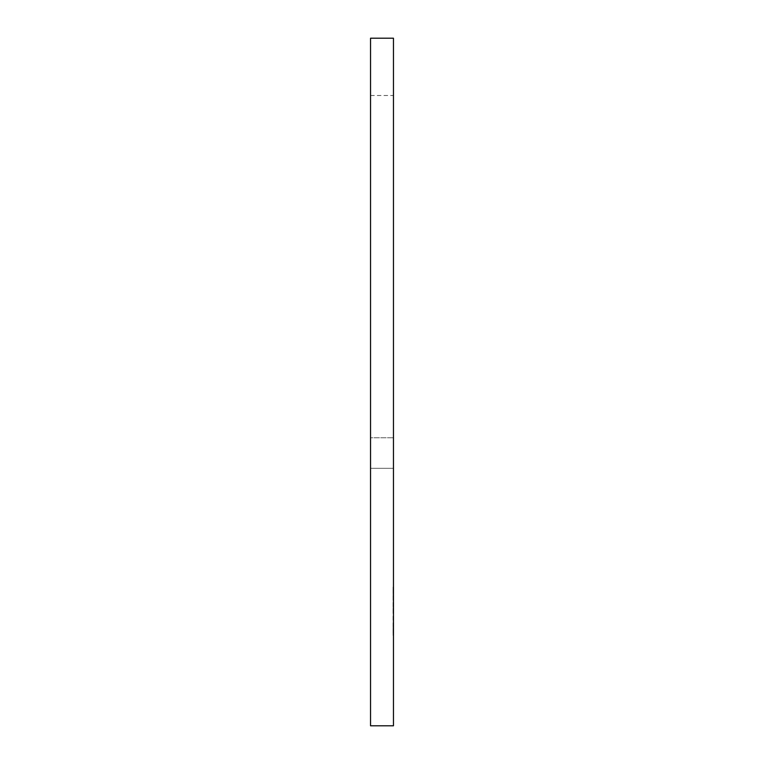 <?xml version="1.0" encoding="UTF-8"?>
<svg xmlns="http://www.w3.org/2000/svg" width="764" height="764" viewBox="0 0 764 764"><rect width="100%" height="100%" fill="white"/><g stroke="black" fill="none" stroke-linecap="round" stroke-linejoin="round"><path stroke-width="0.57" stroke-dasharray="3.82 2.86" d="M393.46 267.4L393.46 95.5L393.46 437.762L370.54 437.762L370.54 468.322L370.54 437.762L393.46 437.762L393.46 267.4M370.54 267.4L370.54 95.5L370.54 267.4M393.078 633.432L393.078 588.28L393.46 633.432M393.46 468.322L393.46 437.762L393.46 468.322L370.54 468.322L393.46 468.322M393.46 725.8L393.46 38.2L370.54 38.2L370.54 725.8L393.46 725.8M393.46 611.219L393.46 635.295M393.078 633.499L393.078 588.28L393.46 633.499M393.078 629.421L393.46 614.075L393.078 629.421M393.078 588.28L393.46 609.433L393.078 588.28M393.078 635.295L393.46 626.299M393.078 626.299L393.46 622.956M393.078 622.956L393.46 630.596M393.078 630.596L393.46 611.401M393.078 611.401L393.46 591.804M393.078 591.804L393.46 610.608L393.46 587.105M393.078 587.105L393.46 595.777M393.078 595.777L393.078 611.219M370.54 95.5L393.46 95.5"/><path stroke-width="1.15" d="M393.46 38.2L393.46 725.8L370.54 725.8L370.54 38.2L393.46 38.2"/></g></svg>
